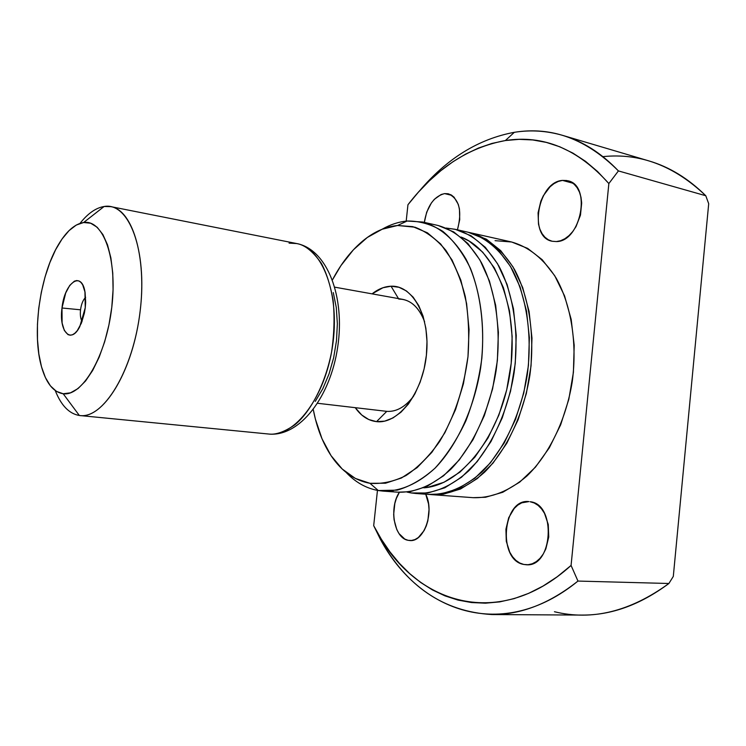 <?xml version="1.0" encoding="UTF-8"?>
<svg xmlns="http://www.w3.org/2000/svg" width="746" height="746" viewBox="0 0 746 746"><rect width="100%" height="100%" fill="white"/><g stroke="black" fill="none" stroke-linecap="round" stroke-linejoin="round"><path stroke-width="1.12" d="M61.993 307.995L80.54 309.804C81.351 304.004 83.048 299.855 85.622 297.356C83.048 299.855 81.351 304.004 80.54 309.804L61.993 307.995L65.695 292.991L69.732 285.42L74.367 281.177L76.707 280.543L78.927 280.953L80.95 282.408L82.694 284.851L85.072 292.339L85.669 302.279L85.258 307.697L79.757 326.692C70.777 344.82 58.701 331.233 61.993 307.995C64.408 283.06 81.351 270.211 84.941 291.639L85.258 307.697L84.382 313.115L81.407 323.121L77.23 330.711L74.889 333.22L72.511 334.74L70.18 335.206L67.989 334.628L64.343 330.478L62.104 322.971L61.993 307.995M82.069 321.414C80.521 318.738 80.018 314.868 80.54 309.804M317.675 403.288L386.773 411.354L317.675 403.288L386.773 411.354L376.543 421.639C368.17 420.641 361.073 415.988 355.245 407.68L361.735 414.99L368.794 419.55L376.543 421.639L384.694 421.126L392.928 417.965L400.928 412.24L408.342 404.127L414.86 393.925L420.194 382.036L424.092 368.953L426.395 355.236L426.992 341.472L425.863 328.259L423.075 316.155L418.767 305.636L413.144 297.141L406.449 290.959L398.979 287.285L391.044 286.222L398.485 298.605L391.044 286.222L382.95 287.742L372.077 293.859C378.203 289.028 384.526 286.483 391.044 286.222C413.051 285.028 430.554 317.246 426.395 355.236C422.562 393.235 398.271 424.381 376.543 421.639L386.773 411.354C396.34 411.997 405.274 406.952 413.582 396.21C405.274 406.952 396.34 411.997 386.773 411.354M289.075 243.121L296.777 243.569C304.89 244.893 313.106 251.523 321.423 263.469C326.552 273.101 330.459 285.401 333.136 300.396C334.712 316.761 334.199 333.928 331.597 351.888C324.529 387.491 308.751 413.629 294.81 424.828C284.468 431.925 275.74 434.993 268.607 434.023L267.851 433.939M104.114 206.493L110.884 206.642C133.543 210.26 147.801 260.913 139.288 317.582C131.035 374.305 102.724 418.655 79.99 415.55L79.328 415.475C103.237 419.774 133.431 370.352 140.267 310.122C147.447 249.901 128.853 201.84 104.114 206.493L83.627 222.513C103.377 219.221 117.635 258.675 111.779 307.352C106.193 356.029 82.368 396.592 63.186 393.757L79.328 415.475L63.186 393.757L70.488 392.834L78.041 388.554L85.557 381.001L92.7 370.408L99.162 357.157L104.664 341.78L108.925 324.93L111.779 307.352L113.066 289.812L112.758 273.101L110.884 257.92L107.545 244.912L102.911 234.58L97.204 227.278L90.686 223.231L83.627 222.513L76.325 225.031L69.042 230.626L62.049 239.009L55.577 249.807L49.851 262.62L45.04 276.971L41.3 292.367L38.736 308.294L37.449 324.23L37.486 339.635L38.839 353.986L41.506 366.799L45.403 377.569L50.43 385.887L56.426 391.38L63.186 393.757C52.938 392.079 45.515 382.344 40.909 364.552C32.003 330.506 40.34 274.164 58.72 244.156C66.571 231.148 74.88 223.931 83.627 222.513L104.114 206.493C95.852 207.854 87.814 213.477 80.008 223.371C87.814 213.477 95.852 207.854 104.114 206.493M268.607 434.023C294.633 437.315 325.097 397.562 332.539 346.172C340.297 294.819 322.645 247.952 296.777 243.569C327.475 249.537 345.258 297.122 337.714 346.937C330.506 396.816 299.705 437.203 268.607 434.023L79.99 415.55M55.269 390.606C61.153 405.47 69.173 413.76 79.328 415.475C69.173 413.76 61.153 405.47 55.269 390.606M315.26 401.385L322.794 388.75L329.014 374.007L333.649 357.782L336.474 340.791L337.36 323.773L336.278 307.473L333.294 292.609M424.306 222.383C427.113 206.008 433.883 196.412 444.616 193.606L451.936 195.387L444.616 193.606L441.11 194.519L434.358 199.303L431.365 202.987L426.675 212.2L424.269 222.737M408.09 540.309C394.093 538.22 388.769 507.662 399.38 492.285L396.34 498.459L394.82 503.513L393.674 514.376L394.084 519.785L396.797 529.567L399.007 533.577L404.761 539.06L408.09 540.309L411.55 540.477L408.09 540.309L411.568 540.468L415.018 539.535L418.347 537.521L424.092 530.602L426.264 525.958L427.859 520.764L429.025 509.546L428.568 503.988L425.733 494.216C434.741 511.747 424.082 542.351 409.824 540.533L408.09 540.309M523.776 564.452C497.321 560.265 502.487 498.244 528.905 501.592L521.715 502.832L517.78 505.126L514.218 508.464L508.697 517.724L505.919 529.231L506.292 541.326L509.779 552.254L512.558 556.758L515.896 560.377L519.682 562.988L523.776 564.452L528.019 564.722L532.252 563.762L536.309 561.607L540.02 558.325L543.237 554.036L545.83 548.916L548.739 537.008L548.263 524.503L544.515 513.388L541.587 508.921L538.118 505.406L534.239 502.981L530.098 501.732C556.609 503.904 552.926 567.473 526.294 564.759L523.776 564.452M556.32 241.573L552.105 241.238C528.252 237.219 537.67 181.819 562.484 180.401L572.909 183.208L562.484 180.401L558.204 181.464L553.989 183.637L550.007 186.836L543.312 195.769L540.841 201.168L538.071 212.815L538.5 224.192L539.918 229.264L542.081 233.657L544.906 237.2L548.31 239.774L552.161 241.256L556.32 241.573L560.628 240.725L564.909 238.711L569.012 235.605L572.76 231.521L576.005 226.616L580.472 215.137L581.684 202.996L580.994 197.28L579.456 192.123L577.143 187.712L574.168 184.234L570.625 181.81L566.68 180.513L562.484 180.401L567.976 180.802C591.802 185.334 580.882 241.872 556.32 241.573M468.889 232.416L470.148 232.687C487.539 237.47 502.3 249.705 514.442 269.381C529.222 296.936 535.143 335.97 529.865 375.35C523.515 414.571 506.553 450.23 484.434 472.321C467.108 487.642 449.437 495.083 431.412 494.626L473.328 497.685C491.595 498.169 509.443 490.961 526.872 476.06C549.112 454.566 566.055 419.858 572.266 381.626C577.385 343.235 571.222 305.105 556.152 278.09C543.778 258.778 528.783 246.712 511.159 241.89L470.194 232.696M431.412 494.626L430.144 494.523M415.82 493.488L411.177 492.947L427.794 493.013L444.803 487.791L461.504 477.254L477.142 461.671L490.971 441.567L502.3 417.76L510.534 391.286L515.262 363.405L516.232 335.43L513.444 308.704L507.084 284.45L497.526 263.711L485.31 247.299L471.052 235.764L455.424 229.376L446.089 228.052L454.901 229.255C472.19 234.03 486.858 246.32 498.915 266.135C513.574 293.887 519.393 333.266 514.059 373.019C507.662 412.603 490.691 448.616 468.628 470.931C451.358 486.411 433.752 493.927 415.82 493.488L428.829 494.439C446.845 494.887 464.506 487.436 481.813 472.097C503.932 449.959 520.894 414.254 527.245 374.968C532.532 335.523 526.639 296.432 511.877 268.849C499.745 249.145 485.003 236.902 467.63 232.118L454.948 229.264M420.511 493.628L424.166 493.889L420.511 493.628M423.821 487.819C461.261 485.515 500.892 435.459 510.059 372.422C519.533 309.441 496.09 250.05 460.916 237.004L469.094 241.061L482.709 252.167L494.365 267.917L503.457 287.788L509.509 310.989L512.148 336.53L511.206 363.246L506.702 389.878L498.841 415.168L488.043 437.93L474.848 457.186L459.918 472.134L443.963 482.28L427.682 487.362L423.821 487.819M382.903 491.092L398.178 492.211C415.998 492.63 433.51 485.012 450.724 469.355C472.722 446.779 489.684 410.375 496.146 370.361C501.545 330.198 495.848 290.436 481.319 262.461C469.374 242.497 454.818 230.132 437.641 225.385L422.702 222.028C439.776 226.765 454.23 239.186 466.082 259.282C480.48 287.452 486.075 327.541 480.62 368.067C474.111 408.444 457.149 445.194 435.216 467.994C418.058 483.8 400.621 491.502 382.903 491.092L378.325 490.542L397.133 490.15C410.076 486.485 422.684 479.174 434.965 468.236C446.733 455.312 457.018 439.562 465.83 420.977C473.496 401.18 478.839 380.274 481.851 358.267C484.555 325.237 480.452 293.691 470.437 268.355C462.8 252.773 453.596 240.436 442.826 231.335C431.449 224.313 419.541 220.872 407.083 221.021L422.702 222.028M387.519 491.222L393.571 491.661L387.519 491.222M407.083 221.021L397.543 225.497L414.962 227.204C426.264 231.53 436.55 239.214 445.81 250.264C454.202 263.124 460.692 278.556 465.28 296.554C468.553 315.651 469.458 335.691 467.984 356.691C463.77 388.899 454.286 417.219 439.534 441.641C429.22 456.132 418.04 467.444 405.992 475.556C393.776 481.646 381.756 484.219 369.941 483.296L378.325 490.542L369.941 483.296L355.357 478.438L342.246 469.038L331.028 455.62L322.011 438.788L315.427 419.224L313.283 409.619C316.798 427.859 322.869 443.422 331.485 456.291C341.873 471.519 354.695 480.517 369.941 483.296L385.505 483.222L401.451 478L417.135 467.63L431.831 452.365L444.868 432.745L455.573 409.545L463.415 383.789L467.984 356.691L469.057 329.518L466.604 303.575L460.804 280.03L452.001 259.906L440.681 243.998L427.411 232.808L412.818 226.635L397.543 225.497L407.083 221.021C398.578 221.832 390.242 224.583 382.073 229.264C390.242 224.583 398.578 221.832 407.083 221.021M419.308 191.153C446.779 158.581 478.447 138.97 514.33 132.312C478.447 138.97 446.779 158.581 419.308 191.153M602.936 156.641C640.087 152.771 674.375 165.808 705.781 195.741L618.415 170.918L608.857 183.563C577.889 148.986 543.405 134.644 505.396 140.537L491.875 143.446L478.578 148.006L465.588 154.124L453.009 161.705L440.886 170.657L429.304 180.877L418.31 192.272L407.95 204.74L406.197 221.105L407.95 204.74C435.58 168.829 468.059 147.428 505.396 140.537L514.33 132.312L505.396 140.537L519.057 139.343L532.747 139.95L546.361 142.411L559.77 146.775L572.863 153.079L585.498 161.313L597.537 171.487L608.857 183.563L571.072 565.44L557.234 576.751L543.032 586.067L528.616 593.368L514.125 598.628L499.689 601.891L485.45 603.178L471.509 602.554L457.979 600.082L444.952 595.858L432.512 589.974L420.744 582.523L409.694 573.618L399.418 563.37L389.971 551.891L381.383 539.283L373.69 525.669L377.457 490.392L373.69 525.669L380.227 538.957C418.991 612.186 502.571 642.772 577.963 581.069L571.072 565.44C496.5 633.121 410.682 602.106 373.69 525.669L380.227 538.957C406.514 586.477 443.711 611.673 491.828 614.545C520.708 614.816 549.42 603.663 577.963 581.069L668.892 583.493L577.963 581.069L571.072 565.44L608.857 183.563L618.415 170.918C586.617 139.082 551.919 126.214 514.33 132.312C530.509 129.729 546.632 130.755 562.698 135.39C582.822 141.283 601.397 153.126 618.415 170.918L705.781 195.741C688.399 178.546 669.46 166.936 648.945 160.922L562.698 135.39M457.429 229.889L459.723 219.65L459.452 209.039L458.277 204.357L454.072 197.177L451.227 194.948L448.038 193.746L444.616 193.606L448.439 193.839C459.34 198.977 462.343 210.997 457.429 229.889M473.011 497.666L485.515 497.265L502.785 492.267L519.682 482.149L535.451 467.145L549.336 447.768L560.656 424.8L568.825 399.269L573.413 372.338L574.196 345.295L571.184 319.419L564.563 295.892L554.726 275.722L542.202 259.711L527.636 248.381L511.691 242.012L495.064 240.66M491.828 614.545L581.777 615.077C611.207 615.329 640.245 604.801 668.892 583.493C630.221 611.534 592.082 620.942 554.455 611.729M673.302 576.425L668.892 583.493L673.302 576.425L708.7 203.714L705.781 195.741L708.7 203.714L673.302 576.425M332.474 279.862L340.903 265.641L353.399 249.807L367.302 237.48L382.185 229.227L397.543 225.497C385.691 226.653 374.315 231.633 363.405 240.445C351.431 250.274 341.118 263.413 332.474 279.862M346.116 472.405C355.497 482.345 366.23 488.388 378.325 490.542C366.23 488.388 355.497 482.345 346.116 472.405M390.568 491.073L393.571 491.661L390.568 491.073M397.86 492.183L410.076 491.707L426.992 486.411L443.618 475.752L459.21 459.993L473.02 439.664L484.34 415.587L492.602 388.834L497.368 360.654L498.393 332.399L495.68 305.403L489.404 280.925L479.948 260.018L467.835 243.485L453.68 231.894L438.154 225.497M411.177 492.947L407.036 492.09L411.177 492.947M422.348 493.563L424.166 493.889L422.348 493.563M428.512 494.421L440.858 493.973L457.932 488.798L474.67 478.363L490.346 462.912L504.193 442.975L515.523 419.355L523.748 393.095L528.438 365.428L529.371 337.668L526.527 311.129L520.102 287.042L510.478 266.434L498.188 250.106L483.856 238.617L468.152 232.239M468.88 232.416L486.392 239.186L500.743 250.665L513.052 266.965L522.685 287.555L529.119 311.614L531.973 338.106L531.049 365.829L526.359 393.459L518.144 419.672L506.814 443.255L492.966 463.154L477.281 478.587L460.534 489.003L443.45 494.169L430.134 494.523M398.756 299.053L402.784 299.37C412.37 301.328 419.644 308.779 424.605 321.731C418.748 306.802 410.132 299.239 398.756 299.053M334.842 287.182L402.784 299.37M110.884 206.642L296.777 243.569"/></g></svg>
